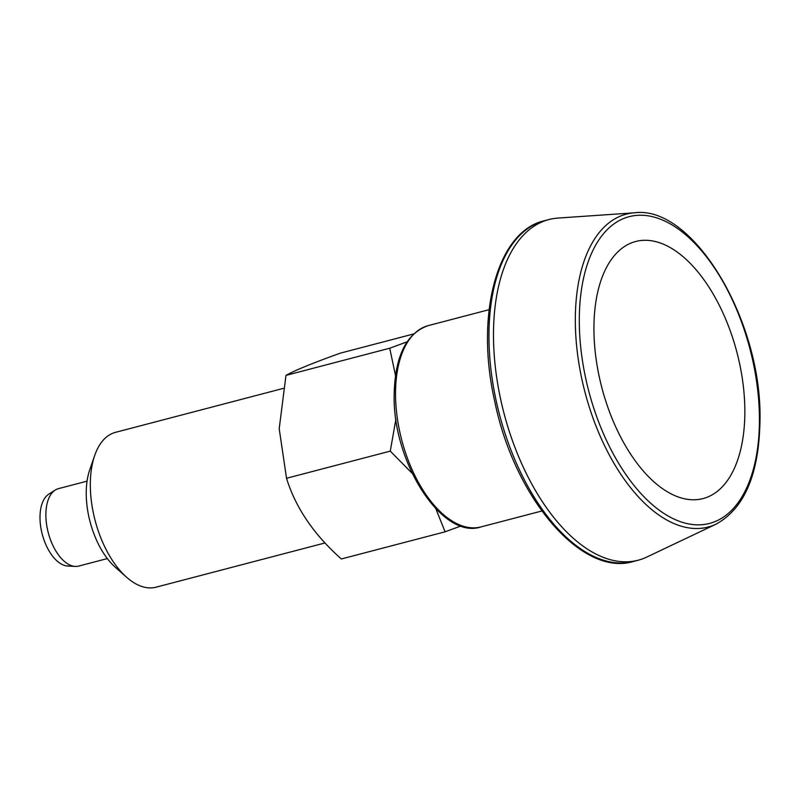 <?xml version="1.0" encoding="UTF-8"?>
<svg xmlns="http://www.w3.org/2000/svg" width="800" height="800" viewBox="0 0 800 800"><rect width="100%" height="100%" fill="white"/><g stroke="black" fill="none" stroke-linecap="round" stroke-linejoin="round"><path stroke-width="1.2" d="M407.08 341.84L389.73 348.22L285.99 375.38L279.2 428.68L286.53 478.28C295.58 507.67 313.85 534.57 341.35 558.97L445.09 531.81L461.11 525.93M285.99 375.38C294.77 370.42 312.87 363.02 340.27 353.17L413.63 333.96M395.93 419.07L390.27 451.12L412.16 473.32M435.89 508.83L445.09 531.81M390.27 451.12L286.53 478.28M593.93 329.58A132.87 69.82 75.3 0 0 670.03 493.3A132.87 69.82 75.3 0 0 744.85 410.47A132.87 69.82 75.3 0 0 668.74 246.75A132.87 69.82 75.3 0 0 593.93 329.58M634.56 212.81L557.99 218.07A176.09 92.53 75.3 0 0 548.89 219.56A176.09 92.53 75.3 0 0 493.49 336.3A176.09 92.53 75.3 0 0 638.11 560.24A176.09 92.53 75.3 0 0 646.76 557.08L716.09 524.14C744.77 508.35 759.41 473.29 760 418.97C761.68 320.08 692.87 204.89 634.56 212.81A161.71 84.97 75.3 0 0 575.33 321.38A161.71 84.97 75.3 0 0 623.11 477.66A161.71 84.97 75.3 0 0 716.09 524.14M87.06 481.15L58.46 488.64A40.02 21.03 75.3 0 0 55.23 490.06A40.02 21.03 75.3 0 0 45.87 515.18A40.02 21.03 75.3 0 0 75.23 566.42A40.02 21.03 75.3 0 0 78.74 566.07L107.34 558.58M55.23 490.06L48.81 494.13A37.67 19.8 75.3 0 0 40 517.78A37.67 19.8 75.3 0 0 67.64 566.02L75.23 566.42M325.02 542.95L156.06 587.19A80.04 42.06 -104.7 0 1 126.6 577.24A80.04 42.06 -104.7 0 1 94.71 455.45A80.04 42.06 -104.7 0 1 115.51 432.34L283.21 388.42M126.6 577.24L115.26 567.2A64.03 33.65 -104.7 0 1 89.75 469.76L94.71 455.45M389.73 348.22L395.47 375.35M395.53 394.59A104.05 54.68 75.3 0 0 480.99 526.92C442.54 540.08 392.87 463.06 394.15 395.58C394.78 356.6 406.16 333.27 428.27 325.61A104.05 54.68 75.3 0 0 395.53 394.59M759.43 418.29A158.55 83.31 -104.7 0 1 625.03 473.29A158.55 83.31 -104.7 0 1 623.7 218.49A158.55 83.31 -104.7 0 1 759.43 418.29M638.11 560.24L633.57 561.43A176.09 92.53 -104.7 0 1 488.95 337.48A176.09 92.53 -104.7 0 1 544.35 220.75L548.89 219.56M489.09 309.68L428.27 325.61M541.81 511L480.99 526.92M633.57 561.43C581.92 577.54 514.31 497.92 494.72 401.31C474.97 314.92 497.01 231.35 544.35 220.75"/></g></svg>
